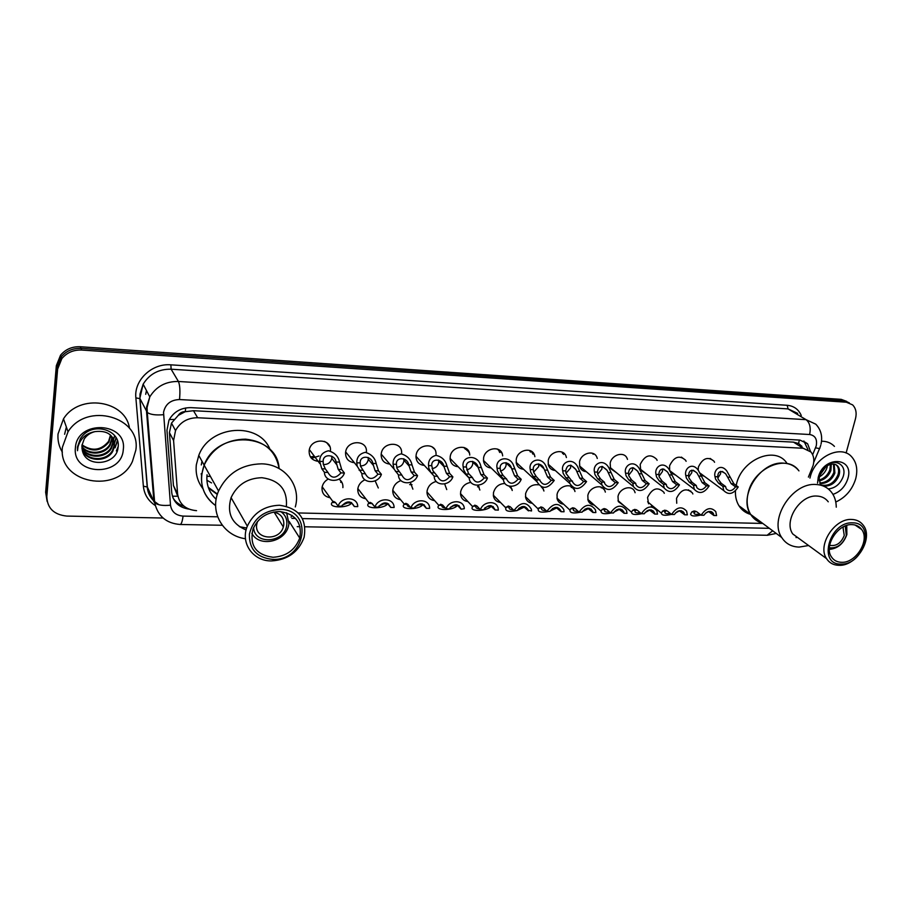 <?xml version="1.0" encoding="UTF-8"?>
<svg xmlns="http://www.w3.org/2000/svg" width="912" height="912" viewBox="0 0 912 912"><rect width="100%" height="100%" fill="white"/><g stroke="black" fill="none" stroke-linecap="round" stroke-linejoin="round"><path stroke-width="1.37" d="M676.738 503.264L676.533 498.317C681.059 489.345 686.348 487.544 692.379 492.879L692.869 493.985M653.482 506.65L651.339 506.126M648.523 503.8L647.566 497.428C652.297 488.194 657.723 486.472 663.845 492.263L664.278 493.335M624.104 505.841L618.336 501.646L618.005 496.516C619.51 487.988 631.993 484.397 634.741 491.659L635.105 492.719M594.145 505.009C591.158 504.655 589.129 503.105 588.069 500.357L587.83 495.592C589.323 486.734 602.513 483.326 605.032 491.089L605.34 492.115M563.559 504.165C560.321 503.777 558.19 502.045 557.164 499.001L557.038 494.646C558.52 485.423 572.462 482.243 574.708 490.553L574.959 491.545M532.346 503.31C528.812 502.865 526.577 500.95 525.62 497.564L525.586 493.688C527.797 487.076 532.084 484.124 538.456 484.808M500.46 502.432C496.618 501.919 494.27 499.799 493.426 496.06L493.472 492.697C495.227 486.791 499.058 483.725 504.963 483.485M467.89 501.532C463.706 500.95 461.267 498.602 460.56 494.475L460.663 491.693C462.088 486.358 465.508 483.257 470.911 482.391M434.602 500.62C430.065 499.947 427.523 497.336 426.998 492.811L427.135 490.667C428.309 485.834 431.342 482.756 436.244 481.445M400.573 499.673C395.648 498.887 393.038 496.025 392.741 491.089L392.878 489.619C393.847 485.218 396.526 482.209 400.927 480.59M365.758 498.716C360.434 497.781 357.778 494.646 357.766 489.299L357.857 488.536C358.667 484.534 361.027 481.627 364.937 479.803M330.11 497.724C324.41 496.618 321.719 493.198 322.05 487.453L322.05 487.441C322.723 483.77 324.809 480.966 328.286 479.028M616.683 472.861L610.55 468.563L610.162 463.228C611.667 454.575 624.218 450.984 627.091 458.348L627.49 459.386M586.279 471.675C583.11 471.39 580.944 469.794 579.781 466.876L579.508 461.939C581.001 452.933 594.293 449.548 596.938 457.448L597.269 458.462M555.248 470.478C551.771 470.159 549.48 468.369 548.363 465.097L548.215 460.628C549.685 451.235 563.798 448.1 566.147 456.581L566.409 457.562M523.556 469.247C519.749 468.893 517.321 466.887 516.295 463.239L516.249 459.295C517.708 449.468 532.722 446.641 534.683 455.761L534.888 456.707M646.483 474.012L640.691 470.159L640.19 464.482C644.898 455.156 650.381 453.412 656.64 459.272L657.096 460.343M704.315 476.246L701.043 475.175M698.193 470.159L698.421 466.933C702.73 458.143 707.917 456.228 713.982 461.176L714.552 462.293M675.689 475.141L671.152 473.02M669.647 470.25L669.602 465.724C674.093 456.673 679.429 454.837 685.596 460.218L686.109 461.312M491.203 467.993C487.008 467.594 484.466 465.348 483.542 461.278L483.588 457.915C485.047 447.632 501.041 445.193 502.535 454.963L502.672 455.875M458.132 466.716C453.538 466.249 450.87 463.752 450.118 459.226L450.22 456.524C451.668 445.717 468.745 443.768 469.669 454.21L469.748 455.077M424.331 465.405C419.292 464.858 416.51 462.088 415.986 457.083L416.123 455.088C417.559 443.734 435.788 442.354 436.039 453.492L436.061 454.301M389.755 464.071C384.26 463.41 381.387 460.343 381.136 454.86L381.262 453.629C382.698 441.682 402.169 440.975 401.633 452.785L401.599 453.56M354.369 462.703C348.395 461.905 345.466 458.519 345.557 452.557L345.614 452.135C347.05 439.55 367.844 439.618 366.396 452.101M318.949 461.301C312.212 460.765 308.951 457.197 309.145 450.608L309.214 450.197C311.095 437.418 332.356 438.421 330.361 451.098M479.188 487.076L477.842 485.275M512.042 489.322L509.284 486.21M432.676 447.473L432.083 446.846M465.371 449.171L463.9 447.45M466.739 448.932L469.463 453.218L467.161 449.308M499.936 452.534L498.978 449.798M530.579 452.078L530.282 450.688M808.408 477.101L813.173 465.325C814.484 459.979 813.755 455.544 810.973 452.01L803.164 448.248L197.653 417.753C187.633 417.776 180.257 422.051 175.526 430.601L173.588 440.53L177.601 494.019C179.231 504.131 185.546 509.683 196.547 510.663M178.262 415.393L185.307 411.643C182.229 411.62 179.881 412.874 178.262 415.393L171.49 423.111L169.415 432.607L173.44 485.503L177.452 495.444M217.318 494.429L208.54 488.125M201.563 475.471L201.187 473.693M310.411 456.923L314.081 456.353M802.001 446.367L798.616 443.528L793.486 442.138L193.481 410.708L185.683 411.665M298.247 512.954L762.797 523.442M542.606 487.646L543.94 491.009M510.64 486.392L512.248 490.496M478.082 485.252L479.86 490.029M444.657 483.919L446.743 489.584M410.354 482.437L412.885 489.163M375.14 480.852L378.298 487.988M338.956 479.188C341.863 481.194 343.174 484.01 342.889 487.635M311.14 457.938L314.389 456.308M317.308 461.221L317.9 461.005M810.517 451.508L807.622 443.768L799.949 440.086L190.859 407.641C180.998 407.618 173.702 411.791 168.971 420.158L166.964 430.259L171.752 492.708C173.155 502.056 178.877 507.528 188.898 509.101M803.871 440.998L807.918 449.525M163.054 518.027L66.758 516.078C53.831 514.687 47.173 508.144 46.82 496.436L57.627 369.121L61.845 358.598C66.918 352.579 73.541 349.729 81.715 350.048L846.347 402.215L852.583 404.86C855.946 408.302 856.904 412.954 855.467 418.813L846.108 453.025M47.116 501.349L45.646 492.263L56.339 365.678L60.534 355.224C65.573 349.25 72.151 346.423 80.279 346.742L841.217 399.365L849.3 402.842L843.782 400.778L80.997 348.384L843.782 400.778L846.347 402.215M56.339 365.678L56.977 367.399L61.184 356.9C66.234 350.915 72.846 348.076 80.997 348.384C72.846 348.076 66.234 350.915 61.184 356.9L56.977 367.399L46.227 494.338L56.977 367.399L57.627 369.121M184.053 506.251C179.094 504.758 175.378 501.908 172.904 497.701M841.217 399.365L846.735 401.405M340.792 482.38L341.932 482.414M409.659 484.614L412.007 484.682M477.512 486.814L478.971 486.86M690.783 490.998L690.703 491.591M340.86 480.841L340.723 482.288M809.947 478.116L810.198 477.09C814.883 456.695 841.149 444.133 851.785 456.935C856.664 462.578 857.953 469.908 855.661 478.903C852.23 489.778 845.595 497.473 835.78 502.022M821.541 441.226C826.774 441.18 831.083 442.901 834.446 446.39M820.686 484.922C828.37 486.563 834.115 483.246 837.911 474.958C839.108 471.162 838.755 468.05 836.874 465.622L835.928 464.721M823.49 486.107C830.604 486.449 835.745 482.95 838.926 475.597C840.123 471.8 839.77 468.688 837.889 466.249C835.985 464.117 833.34 463.547 829.954 464.561C824.858 466.317 821.416 469.976 819.637 475.54L819.158 479.245L820.891 485.23M819.763 482.995C826.363 482.642 831.071 479.108 833.876 472.393L833.522 464.071M819.991 483.565C826.899 483.634 831.869 480.122 834.89 473.032L834.172 464.151M819.193 480.065C824.288 478.469 827.845 475.061 829.874 469.851L830.467 464.402M819.272 480.898C824.79 479.564 828.655 476.087 830.878 470.489L831.299 464.197M819.649 475.483L826.204 466.34M819.341 476.908C823.023 474.776 825.542 471.789 826.899 467.959L827.458 465.576M828.278 488.935C835.084 488.216 839.975 484.295 842.95 477.181C848.103 463.741 832.861 456.798 823.445 468.118L818.668 476.828L818.132 479.678L818.782 476.668C821.085 469.976 824.813 465.941 829.954 464.561M817.551 483.109L818.224 477.409C823.502 455.305 854.692 456.866 847.864 478.595C845.253 486.598 840.283 491.853 832.964 494.372M823.981 468.164L820.207 473.818M842.939 527.056L844.261 535.481C841.092 543.199 836.224 546.47 829.646 545.319M845.253 525.962L846.302 535.526C842.779 544.407 837.136 548.5 829.35 547.816M846.746 525.426L846.883 534.546C843.52 543.689 837.672 548.625 829.327 549.377M748.205 492.833C753.551 467.742 787.17 453.469 798.958 470.888C795.173 466.1 790.043 463.524 783.568 463.136C760.528 460.845 737.865 496.459 750.679 514.448C747.053 508.372 746.221 501.167 748.205 492.833M736.178 485.458L736.429 484.363C741.627 459.557 774.892 445.535 786.634 462.794M762.421 523.169C757.405 521.767 753.494 518.86 750.679 514.448C753.494 518.86 757.405 521.767 762.421 523.169M750.633 514.414C745.663 513.023 741.775 510.127 738.971 505.761C736.372 501.532 735.197 496.561 735.448 490.861M797.43 537.373L796.016 537.567M808.591 545.524L799.129 547.086C791.479 546.847 785.677 543.655 781.709 537.499C768.77 519.122 792.38 482.323 815.932 484.5C822.556 484.842 827.777 487.464 831.596 492.355C834.64 496.424 836.19 501.361 836.27 507.175M801.112 540.064L792.745 533.953C783.351 520.969 800.109 494.589 816.947 496.06C821.758 496.299 825.531 498.214 828.256 501.805M838.949 565.315C833.5 565.189 829.361 562.955 826.546 558.623C817.072 545.353 834.548 518.073 851.774 519.452C856.699 519.646 860.529 521.584 863.288 525.255C873.833 538.183 856.596 566.386 838.949 565.315M841.069 564.061C817.403 565.03 829.316 521.356 852.606 522.838C876.124 522.553 863.858 565.303 841.069 564.061M852.116 524.628C856.197 524.776 859.366 526.395 861.635 529.462C870.208 540.098 856.026 563.194 841.559 562.305C837.125 562.191 833.75 560.39 831.436 556.879C823.582 546.014 837.934 523.522 852.116 524.628M62.415 447.233L68.024 431.786C86.936 401.314 141.428 417.092 135.82 450.163L132.445 461.415C117.739 494.589 57.73 483.474 62.415 447.233M62.381 452.204C58.972 446.595 57.513 440.53 58.026 433.987L63.498 418.847C79.469 393.061 125.696 400.368 129.504 428.332M82.217 449.867C87.381 461.278 106.624 461.381 112.415 450.574L114.262 445.193L113.51 439.174M82.319 450.277C87.221 462.019 106.864 462.327 112.746 451.36L114.593 445.968C114.046 435.013 107.513 430.225 95.019 431.604C90.299 432.778 86.686 435.286 84.155 439.117L81.92 445.558L82.319 450.311C85.603 468.392 116.542 465.063 117.99 447.906C121.535 430.749 94.46 421.538 82.388 435.936L80.461 438.478L77.452 447.062L77.497 450.722L77.999 446.88C80.484 438.353 86.15 433.268 95.019 431.604M81.943 448.237C87.974 458.234 105.689 457.607 111.127 447.461L112.963 442.103L112.7 437.703M81.989 448.658C87.826 459.01 105.929 458.542 111.446 448.237L113.282 442.879L112.928 438.068M81.875 446.561C88.567 455.134 104.766 453.88 109.85 444.383L111.674 439.048L111.697 436.324M81.863 446.983C88.418 455.92 104.994 454.803 110.17 445.147L111.994 439.812L111.971 436.666M82.012 444.817C92.101 451.657 100.958 450.494 108.596 441.34L110.477 435.047M81.955 445.261C92.066 452.466 101.05 451.406 108.904 442.092L110.808 435.355M123.28 449.662C121.752 477.295 71.934 475.802 75.411 447.758C76.961 419.372 127.498 421.903 123.28 449.662M114.65 435.526L112.632 442.103L114.832 435.754M116.052 437.555L113.92 445.147L116.223 437.851M117.374 440.439L115.049 447.838L117.523 440.918M118.138 446.652L116.348 450.938L117.933 448.225M273.554 512.054C280.771 513.593 284.168 517.891 283.78 524.947L283.324 526.954C279.414 541.785 254.015 539.562 256.717 524.434L257.469 521.539M280.759 511.575C285.376 514.835 287.383 519.316 286.756 525.004C285.103 542.834 254.414 545.444 253.604 527.603M286.63 512.738L288.967 523.853L288.363 526.543C284.373 542.412 258.871 547.28 251.837 533.292M201.655 474.582L204.151 465.109C217.159 429.085 277.271 432.824 279.095 468.551C275.891 451.075 264.719 441.283 245.579 439.151C226.29 439.447 212.485 448.1 204.151 465.109C198.428 481.798 202.259 495.307 215.642 505.624C205.2 498.009 200.537 487.658 201.655 474.582M202.954 488.718C197.596 481.753 195.385 473.773 196.331 464.767L198.77 455.43C209.783 424.832 259.475 421.481 270.112 449.684M201.29 464.938L201.985 461.198M207.047 474.753C206.089 484.557 209.122 492.731 216.155 499.286M211.55 482.927L206.887 480.225M217.421 494.099L208.255 487.293M216.235 498.773L215.05 498.237M246.662 528.002L239.434 526.703M246.103 529.997C231.659 523.807 226.655 513.023 231.078 497.633L231.078 497.633C237.143 484.774 247.414 478.127 261.892 477.706C279.357 480.1 287.531 489.607 286.391 506.228M210.433 476.417L207.913 476.338M245.465 538.753C223.087 535.8 209.236 512.088 218.549 491.032C227.27 473.351 241.646 464.288 261.664 463.832C284.989 464.219 301.382 485.891 295.306 506.924M271.594 560.926C253.16 561.347 240.073 543.107 247.323 526.167C253.684 512.783 264.389 505.818 279.448 505.248C298.897 508.087 307.105 518.78 304.095 537.339C298.634 551.999 287.804 559.865 271.594 560.926M272.734 559.398C256.899 557.722 249.113 549.286 249.386 534.101C253.205 518.86 263.351 510.606 279.802 509.352C314.161 509.181 306.318 560.96 272.734 559.398M279.494 511.518C295.579 513.844 302.328 522.701 299.729 538.069C295.169 550.039 286.265 556.434 273.03 557.278C255.941 554.895 249.284 545.444 253.057 528.914C258.221 517.822 267.034 512.02 279.494 511.518M292.011 515.383L291.065 517.093M717.676 476.771L718.177 479.222L721.278 483.349L725.587 486.506L726.214 488.764C729.19 491.785 732.302 491.158 735.551 486.86L738.241 486.951L733.886 483.805L726.864 471.071C720.731 462.908 713.207 470.147 714.997 476.668L717.676 476.771C718.109 471.094 720.765 470.102 725.656 473.818L727.628 477.158L730.284 477.261M735.551 486.86L731.207 483.713L727.628 477.158M717.824 478.013L720.571 473.852L720.662 471.344M738.241 486.951C733.476 494.122 728.665 495.341 723.797 490.633L722.885 486.404L718.588 483.246L715.567 479.119L714.997 476.668M722.885 486.404L725.587 486.506M688.537 475.642L689.005 478.116L692.037 482.277L696.244 485.469L696.802 487.544C699.812 490.838 703.015 490.257 706.424 485.822L709.16 485.925L704.908 482.756L698.284 470.273C692.242 461.586 683.932 468.677 685.801 475.54L688.537 475.642C689.119 469.76 691.912 468.859 696.916 472.929L698.683 476.041L701.396 476.144M706.424 485.822L702.183 482.653L698.683 476.041M688.72 477.136L691.809 472.701L691.866 470.125M709.16 485.925C704.178 493.312 699.23 494.452 694.294 489.334L693.485 485.366L689.29 482.186L686.348 478.013L685.801 475.54M693.485 485.366L696.244 485.469M658.783 474.491L659.228 476.987L662.192 481.194L666.284 484.409L666.752 486.29C669.796 489.858 673.102 489.356 676.681 484.774L679.474 484.865L675.325 481.673L669.134 469.52C663.241 460.264 654.052 467.138 655.99 474.388L658.783 474.491C659.547 468.403 662.488 467.594 667.595 472.051L669.146 474.89L671.905 475.004M676.681 484.774L672.543 481.57L669.146 474.89M659 476.235L662.454 471.538L662.477 468.893M679.474 484.865C674.253 492.503 669.146 493.54 664.164 487.977L663.469 484.306L659.387 481.091L656.515 476.885L655.99 474.388M663.469 484.306L666.284 484.409M628.402 473.317L628.824 475.836L631.708 480.088L635.698 483.326L636.074 484.967C639.13 488.855 642.55 488.433 646.3 483.702L649.162 483.793L645.126 480.567L639.38 468.791C633.703 458.964 623.523 465.519 625.552 473.203L628.402 473.317C629.383 467.012 632.472 466.306 637.67 471.185L638.981 473.727L641.809 473.83M646.3 483.702L642.287 480.464L638.981 473.727M628.653 475.277L632.483 470.341L632.483 467.662M649.162 483.793C643.667 491.682 638.411 492.605 633.384 486.552L632.814 483.223L628.847 479.974L626.042 475.733L625.552 473.203M632.814 483.223L635.698 483.326M597.371 472.108L597.77 474.662L600.575 478.948L604.439 482.22L604.736 483.588C607.791 487.829 611.314 487.498 615.281 482.596L618.199 482.699L614.278 479.45L609.011 468.118C603.653 457.687 592.355 463.798 594.464 471.994L597.371 472.108C598.603 465.587 601.852 464.995 607.118 470.353L608.179 472.53L611.063 472.644M615.281 482.596L611.371 479.347L608.179 472.53M597.656 474.286L601.886 469.121L601.863 466.408M618.199 482.699C612.397 490.861 606.982 491.636 601.943 485.036L601.498 482.106L597.645 478.846L594.932 474.548L594.464 471.994M601.498 482.106L604.439 482.22M565.679 470.888L566.044 473.453L572.713 482.152C575.757 486.769 579.382 486.552 583.577 481.479L586.564 481.582L582.768 478.298L578.003 467.503C573.055 456.479 560.515 461.974 562.704 470.774L565.679 470.888C567.207 464.128 570.616 463.672 575.905 469.543L576.715 471.31L579.667 471.424M583.577 481.479L579.804 478.196L576.715 471.31M565.987 473.26L570.638 467.879L570.593 465.154M586.564 481.582C580.42 490.018 574.845 490.645 569.818 483.451L569.498 480.977L565.782 477.683L563.149 473.351L562.704 470.774M569.498 480.977L572.508 481.08M533.292 469.634L533.634 472.234L536.279 476.6L539.995 480.647C542.993 485.686 546.733 485.583 551.19 480.328L554.234 480.442L550.574 477.124L546.311 466.944C541.91 455.339 527.991 460.024 530.248 469.509L533.292 469.634C532.426 463.285 541.477 461.689 544.019 468.768L544.578 470.068L547.588 470.182M551.19 480.328L547.542 477.01L544.578 470.068M533.611 472.177L538.718 466.613L538.65 463.889M554.234 480.442C547.713 489.174 541.967 489.619 537.008 481.764L536.803 479.826L533.212 476.497L530.67 472.12L530.248 469.509M536.803 479.826L539.87 479.929M500.198 468.346L500.506 470.968L503.059 475.391L506.559 479.074C509.489 484.557 513.331 484.591 518.084 479.165L521.197 479.267L517.674 475.927L513.912 466.431C510.207 454.313 494.783 457.938 497.086 468.232L500.198 468.346C499.354 461.483 509.329 460.64 511.415 468.016L511.735 468.791L514.813 468.916M518.084 479.165L514.573 475.813L511.735 468.791M500.528 471.048C503.481 470.204 505.339 468.301 506.103 465.314L506.023 462.612M521.197 479.267C518.119 488.125 504.473 488.741 503.481 479.997L503.367 478.64L499.924 475.277L497.473 470.854L497.086 468.232M503.367 478.64L506.513 478.754M466.363 467.035L468.437 473.385L472.405 477.546C475.289 483.406 479.233 483.542 484.238 477.956L487.418 478.07L484.044 474.696L480.772 465.986C477.922 453.435 460.856 455.692 463.193 466.91L466.363 467.035C465.576 459.568 476.531 459.694 478.082 467.297L481.308 467.617M484.238 477.956L480.875 474.582L478.162 467.491M466.682 469.862C469.919 469.156 471.949 467.195 472.781 463.98L472.69 461.335M487.418 478.07C484.249 487.373 469.68 487.498 469.235 478.15L465.895 474.035L463.547 469.577L463.193 466.91M469.19 477.432L472.405 477.546M431.775 465.701L432.949 470.82L437.521 476.303C440.53 482.243 444.566 482.38 449.627 476.737L452.876 476.851L449.662 473.442L446.846 465.599C445.341 460.081 441.727 456.661 435.993 455.339C430.795 456.866 428.298 460.275 428.526 465.576L431.775 465.701C431.057 457.961 442.514 458.451 443.825 466.169L447.051 466.294M449.627 476.737L446.413 473.328L443.825 466.169M432.071 468.62C435.594 468.084 437.806 466.089 438.706 462.623L438.626 460.047M452.876 476.851C449.605 486.643 434.044 486.164 434.237 476.201L431.091 472.769L428.845 468.255L428.526 465.576M415.986 456.319L434.237 476.201L437.521 476.303M396.401 464.333L397.039 468.494L401.839 475.049C404.985 481.046 409.112 481.194 414.219 475.483L417.548 475.597L414.481 472.165L412.019 464.938C410.81 459.352 407.231 455.658 401.257 453.857C395.648 455.179 392.912 458.622 393.072 464.197L396.401 464.333C395.751 456.513 407.47 457.003 408.724 464.801L412.019 464.938M414.219 475.483L411.175 472.04L408.724 464.801M396.663 467.32C400.493 466.99 402.899 464.96 403.879 461.244L403.788 458.759M417.548 475.597C414.299 485.503 398.373 485.013 398.476 474.924L394.064 469.064L393.072 464.197M398.476 474.924L401.839 475.049M360.206 462.931L360.491 466.214L365.324 473.75C368.608 479.826 372.826 479.986 377.99 474.206L381.398 474.32L378.503 470.854L376.189 463.547C375.026 457.904 371.389 454.165 365.302 452.341C359.545 453.674 356.706 457.151 356.797 462.794L360.206 462.931C359.647 455.02 371.629 455.521 372.814 463.41L376.189 463.547M377.99 474.206L375.117 470.729L372.814 463.41M360.434 465.952C364.572 465.861 367.183 463.82 368.254 459.819L368.186 457.459M381.398 474.32C378.184 484.34 361.893 483.85 361.882 473.636L357.219 466.249L356.797 462.794M361.882 473.636L365.324 473.75M323.167 461.495L323.293 464.265L325.31 468.916L327.955 472.427C331.375 478.583 335.696 478.732 340.917 472.895L344.405 473.009L341.692 469.509L339.526 462.122C338.398 456.422 334.727 452.637 328.514 450.79C322.609 452.135 319.667 455.658 319.69 461.358L323.167 461.495C322.688 453.503 334.955 454.016 336.083 461.996L339.526 462.122M340.917 472.895L338.215 469.384L336.083 461.996M323.338 464.504C327.796 464.698 330.623 462.658 331.82 458.383L331.763 456.171M344.405 473.009C341.225 483.155 324.547 482.642 324.421 472.302L321.811 468.791L319.69 461.358M324.421 472.302L327.955 472.427M331.82 458.383L336.767 464.767M695.708 511.199L694.009 513.114C694.169 514.379 696.05 514.687 699.652 514.026M712.694 512.567L711.28 511.655M700.872 514.984C694.545 516.557 691.125 516.26 690.612 514.083L691.877 511.86L694.226 510.937L696.962 511.894L701.146 515.2C706.048 507.927 710.915 506.73 715.772 511.609L716.581 515.576L713.891 515.508L713.344 513.467C710.402 510.287 707.233 510.88 703.859 515.269L701.146 515.2M708.613 511.586L705.443 513.228M708.499 511.529L713.891 515.508M666.33 510.446L664.791 512.248C664.825 513.559 666.638 513.935 670.229 513.365M671.483 514.379C665.053 515.85 661.69 515.451 661.382 513.16L662.534 511.096L664.825 510.161L667.493 511.13L671.574 514.459C676.693 506.958 681.72 505.852 686.622 511.142L687.34 514.847L684.581 514.778L684.125 512.909C681.139 509.477 677.878 510.013 674.356 514.528L671.574 514.459M679.497 510.845L675.484 512.932M679.223 510.72L684.581 514.778M636.348 509.683L634.957 511.336C634.866 512.704 636.61 513.148 640.178 512.681M641.649 513.707C635.026 515.132 631.663 514.63 631.549 512.202L632.586 510.31L634.809 509.375L637.42 510.344L641.387 513.707C646.756 505.966 651.92 504.963 656.879 510.697L657.484 514.106L654.668 514.037L654.28 512.373C651.271 508.645 647.919 509.113 644.225 513.775L641.387 513.707M649.777 510.093L645.023 512.544M649.333 509.888L654.668 514.037M605.728 508.907L604.508 510.401C604.28 511.803 605.933 512.327 609.478 511.985M611.45 512.954C604.485 514.402 601.031 513.821 601.088 511.187L602.011 509.512L604.166 508.565L606.708 509.546L610.55 512.932C616.204 504.94 621.517 504.062 626.498 510.287L626.989 513.342L624.116 513.274L623.819 511.849C620.798 507.813 617.344 508.189 613.445 513L610.55 512.932M619.442 509.329L613.993 512.111M618.838 509.056L624.116 513.274M574.469 508.121L573.42 509.42C573.044 510.857 574.606 511.472 578.105 511.267M580.602 512.179C573.26 513.661 569.726 512.977 570 510.139L570.787 508.702L572.873 507.733L575.335 508.725L579.052 512.145C585.014 503.891 590.486 503.15 595.479 509.899L595.855 512.567L592.914 512.487L592.697 511.347C589.688 506.958 586.12 507.243 582.016 512.213L579.052 512.145M588.457 508.554L582.358 511.632M587.704 508.201L592.914 512.487M542.526 507.311L541.671 508.406C541.147 509.865 542.606 510.572 546.026 510.526M552.524 508.497L555.932 508.315L550.073 511.108M549.115 511.393C541.34 512.886 537.715 512.099 538.251 509.033L540.896 506.89L543.29 507.881L546.881 511.336C553.185 502.82 558.805 502.216 563.776 509.546L564.038 511.769L561.04 511.689L560.891 510.857C557.916 506.092 554.245 506.274 549.902 511.415L546.881 511.336M556.81 507.779L555.932 508.315M555.91 507.334L561.04 511.689M518.768 508.394L522.188 506.582M509.888 506.513L509.238 507.357C508.577 508.816 509.911 509.614 513.228 509.74M516.944 510.595C508.702 512.088 504.997 511.187 505.829 507.881L508.235 506.023L510.538 507.026L513.992 510.515C520.672 501.714 526.463 501.281 531.365 509.238L531.536 510.959L528.39 510.378C525.46 505.214 521.687 505.282 517.093 510.595L513.992 510.515M524.468 506.981L517.115 510.538M523.477 506.468L528.47 510.88M484.819 507.938L489.163 505.715M476.543 505.693L476.11 506.263C475.3 507.722 476.486 508.611 479.678 508.93M491.42 506.183L490.793 506.616C486.791 511.336 468.312 511.917 472.701 506.684L474.844 505.145L477.067 506.16L480.385 509.683C483.474 500.711 497.439 500.209 498.226 508.964L498.305 510.127L495.159 509.933C492.309 504.325 488.433 504.268 483.542 509.762L480.385 509.683M490.394 505.59L495.182 510.047M450.254 507.38L455.795 504.689M442.457 504.883L442.149 505.351C441.431 506.696 442.491 507.596 445.341 508.052M457.642 505.373L457.151 505.738C452.911 510.88 433.747 510.766 438.866 505.43L440.713 504.245L442.856 505.259L446.014 508.816C449.194 499.423 464.06 499.4 464.322 508.714L461.141 509.192C458.234 503.424 454.267 503.321 449.251 508.896L446.014 508.816M456.866 504.769L461.141 509.192M414.983 506.73L420.888 503.914M407.607 504.085L407.413 504.439C406.82 505.658 407.744 506.559 410.183 507.129M423.1 504.575L422.746 504.838C418.528 510.23 398.818 509.751 404.153 504.359L405.817 503.321L407.858 504.347L410.867 507.938C414.128 498.123 429.86 498.59 429.609 508.406L426.337 508.326C423.305 502.478 419.246 502.375 414.173 508.018L410.867 507.938M422.324 503.926L426.337 508.326M378.959 506.023L385.594 502.979M387.782 503.766L387.577 503.926C383.61 509.375 363.455 508.896 368.562 503.424L371.902 503.515L374.182 506.114M368.562 503.424L370.135 502.375L372.073 503.413L374.912 507.038C378.138 497.108 394.235 497.587 394.087 507.517L390.746 507.437C387.577 501.52 383.428 501.418 378.298 507.129L374.912 507.038M387.178 503.162L390.746 507.437M342.137 505.248L349.649 501.965M351.724 502.888L351.61 502.991C347.894 508.508 327.283 508.018 332.15 502.478L335.536 502.569L337.28 504.974M332.15 502.478L333.621 501.406L335.456 502.455L338.124 506.126C341.316 496.071 357.789 496.561 357.743 506.616L354.323 506.525C351.017 500.54 346.765 500.437 341.578 506.206L338.124 506.126M332.926 501.6L322.175 486.757M351.2 502.432L354.323 506.525M169.29 419.554L173.998 419.44M798.616 443.528L799.288 440.051M152.714 478.72L152.224 477.66M172.391 496.196L177.92 496.253M185.307 411.643L185.649 407.96M793.486 442.138L803.164 448.248M173.44 485.503L177.601 494.019M169.415 432.607L173.588 440.53M193.481 410.708L197.653 417.753M146.467 390.541L145.703 394.326M812.66 454.723L816.229 445.911C817.426 439.299 815.225 435.503 809.639 434.511L179.516 399.547C170.658 399.889 165.334 404.153 163.544 412.327L170.498 505.168C171.581 511.803 175.765 515.44 183.061 516.089L217.66 516.808M179.516 399.547C180.291 391.009 179.926 384.989 178.421 381.478L171.125 369.2C158.802 368.984 149.465 373.977 143.138 384.191L140.026 394.007L139.981 398.624L147.379 487.019L153.946 501.748L146.536 411.62L146.604 406.912L149.796 396.88C156.283 386.426 165.824 381.296 178.421 381.478L806.06 419.668L815.784 424.183C820.937 429.609 822.692 436.255 821.039 444.121M155.257 505.51C148.223 500.848 144.256 494.407 143.366 486.21L135.877 397.894C133.813 380.213 151.985 363.067 170.863 364.834L787.204 405.293L788.059 408.907L806.06 419.668C809.799 422.678 810.996 427.625 809.639 434.511M135.877 397.894L139.981 398.624L147.288 412.509C150.48 414.629 155.884 415.359 163.499 414.698M787.204 405.293C793.885 405.931 798.57 409.34 801.272 415.519M797.681 413.375L788.059 408.907L171.125 369.2L170.863 364.834M81.715 350.048L80.279 346.742M46.82 496.436L46.227 494.338M143.366 486.21L147.379 487.019C147.858 492.149 149.853 496.607 153.353 500.403M153.877 500.962L154.595 501.646M291.886 518.358L295.545 518.438M302.385 518.575L769.363 528.322M153.946 501.748L154.687 502.751C157.822 505.145 163.088 505.955 170.498 505.168M183.061 516.089C182.377 521.333 181.42 524.138 180.177 524.491L180.04 524.491M772.669 530.773L767.129 535.264M815.59 447.792C818.885 448.636 820.321 448.624 819.899 447.758L820.743 445.307M153.433 487.475L153.661 490.166M153.045 489.641L153.672 490.394M64.615 434.272L66.359 427.021M731.207 483.713L733.886 483.805M718.588 483.246L721.278 483.349M702.183 482.653L704.908 482.756M689.29 482.186L692.037 482.277M672.543 481.57L675.325 481.673M659.387 481.091L662.192 481.194M593.108 454.301L592.903 453.412M642.287 480.464L645.126 480.567M628.847 479.974L631.708 480.088M562.237 452.192L562.579 453.538M563.605 454.415L562.898 452.546M611.371 479.347L614.278 479.45M597.645 478.846L600.575 478.948M530.089 451.645L529.838 450.517M531.628 451.417L532.825 454.096M534.455 455.065L532.471 452.078M579.804 478.196L582.768 478.298M565.782 477.683L568.78 477.785M498.75 450.323L497.371 449.046M499.468 452.09L498.545 449.559M500.688 451.246L502.067 453.446M547.542 477.01L550.574 477.124M533.212 476.497L536.279 476.6M464.105 447.518L467.674 450.95M514.573 475.813L517.674 475.927M499.924 475.277L503.059 475.391M432.208 446.926L434.443 449.023M480.875 474.582L484.044 474.696M465.895 474.035L469.099 474.16M446.413 473.328L449.662 473.442M431.091 472.769L434.363 472.895M411.175 472.04L414.481 472.165M395.5 471.47L398.852 471.595M375.117 470.729L378.503 470.854M359.077 470.147L362.509 470.273M338.215 469.384L341.692 469.509M321.811 468.791L325.31 468.916M694.568 511.928L691.877 511.86M678.209 511.507L677.263 511.484M665.281 511.165L662.534 511.096M683.042 511.541L682.381 511.518M601.339 487.931L601.031 487.122M603.596 489.014L604.474 489.961M648.58 510.731L647.167 510.697M635.39 510.389L632.586 510.31M653.06 510.754L652.308 510.731M574.56 490.143L571.596 486.643M570.832 486.256L571.368 487.567M618.347 509.945L616.432 509.888M604.873 509.591L602.011 509.512M622.44 509.956L621.596 509.933M541.363 486.951L543.484 489.277M587.465 509.135L585.025 509.078M573.716 508.782L570.787 508.702M591.17 509.135L590.212 509.113M511.997 489.14L509.044 486.153L511.997 489.128M541.876 507.95L538.889 507.87M479.165 487.042L477.683 485.287M523.716 507.471L520.684 507.391M509.352 507.095L506.297 507.015M490.793 506.616L487.703 506.536M476.121 506.228L472.997 506.149M493.21 506.582L491.899 506.548M457.151 505.738L453.982 505.658M442.149 505.351L438.957 505.259M459.101 505.693L457.915 505.658M422.746 504.838L419.52 504.758M407.413 504.439L404.153 504.359M424.217 504.781L423.271 504.758M324.421 441.374L326.838 442.833M387.577 503.926L384.271 503.834M388.523 503.846L387.828 503.823M319.018 455.977L311.528 458.371M316.282 461.039L317.547 460.526M351.61 502.991L348.224 502.9M604.177 489.516L601.772 487.453M564.528 453.845L563.696 453.139M171.49 423.111L175.526 430.601M685.596 460.218L681.401 457.117M713.982 461.176L710.129 458.428M692.379 492.879L688.423 489.847M805.045 442.16L807.622 443.768M153.421 500.563C149.682 496.652 147.607 492.058 147.208 486.791L139.81 398.419L143.138 384.191L149.796 396.88L147.071 407.561L147.288 412.509L154.687 502.751C157.776 516.124 166.269 523.374 180.177 524.491L222.266 525.266M61.845 358.598L60.534 355.224M158.973 504.769L153.889 501.03M297.221 526.646L300.025 526.691M304.961 526.783L767.414 535.276L776.237 533.429M813.732 462.316L819.637 448.373M152.908 489.083L153.786 491.705M837.889 466.249L836.874 465.622M781.709 537.499L738.971 505.761M843.338 527.569L842.734 527.159M792.745 533.953L826.546 558.623M855.046 525.016L861.635 529.462M68.024 431.786L63.498 418.847M112.746 451.36L112.415 450.574M111.446 448.237L111.127 447.461M110.17 445.147L109.85 444.383M108.904 442.092L108.596 441.34M283.324 526.954L274.102 512.134M218.549 491.032L198.77 455.43M231.078 497.633L247.323 526.167M289.15 521.436L299.729 538.069M722.315 471.424L725.656 473.818M723.797 490.633L700.131 473.168M693.28 470.227L696.916 472.929M694.294 489.334L669.989 470.797M663.64 469.019L667.595 472.051M664.164 487.977L640.292 469.121M633.373 467.776L637.67 471.185M633.384 486.552L610.208 467.548M602.456 466.499L607.118 470.353M601.943 485.036L579.496 465.895M570.878 465.2L575.905 469.543M569.818 483.451L548.146 464.162M538.661 463.934L544.019 468.768M498.568 449.662L499.525 452.147M537.008 481.764L516.135 462.338M506.114 463L511.415 468.016M466.762 448.955L469.452 453.173M503.481 479.997L483.44 460.423M472.838 462.065L478.082 467.297M469.235 478.15L450.072 458.417M438.797 461.141L443.973 466.613M403.97 460.229L409.078 465.964M394.064 469.064L381.193 454.142M368.323 459.317L373.361 465.359M357.219 466.249L345.648 451.885M319.804 463.547L309.35 449.57M710.824 511.518L713.344 513.467M661.382 513.16L647.623 501.817M681.401 510.731L684.125 512.909M604.508 490.018L603.516 488.946M631.549 512.202L618.005 500.62M651.339 509.933L654.28 512.373M601.088 511.187L587.784 499.354M620.65 509.113L623.819 511.849M570 510.139L556.947 498.032M589.289 508.28L592.697 511.347M538.251 509.033L525.46 496.63M557.255 507.425L560.891 510.857M505.829 507.881L493.312 495.159M477.717 485.287L479.142 486.985M524.514 506.559L528.39 510.378M472.701 506.684L460.503 493.62M491.055 505.67L495.159 509.933M438.866 505.43L426.998 492.001M404.29 504.142L392.787 490.314M329.791 446.572L326.587 442.514M368.972 502.854L357.857 488.57"/></g></svg>
